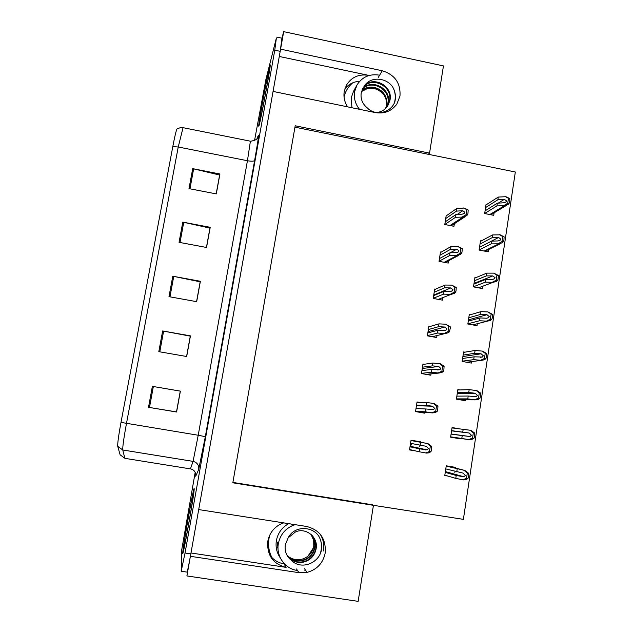 <?xml version="1.0" encoding="UTF-8"?>
<svg xmlns="http://www.w3.org/2000/svg" width="633" height="633" viewBox="0 0 633 633"><rect width="100%" height="100%" fill="white"/><g stroke="black" fill="none" stroke-linecap="round" stroke-linejoin="round"><path stroke-width="0.95" d="M344.843 88.897C348.609 84.189 353.562 81.641 359.694 81.253M279.28 56.472L368.556 75.343C358.84 73.824 351.45 77.123 346.386 85.233L344.233 91.461C343.387 96.928 344.51 102.055 347.588 106.85M283.703 522.874L281.392 523.736C273.986 527.265 269.452 533.121 267.799 541.286C266.817 555.26 272.926 563.956 286.132 567.374L284.051 563.876C277.84 562.816 272.942 559.659 269.373 554.405M283.695 31.65L443.456 65.911L429.554 153.131L295.2 125.777L232.825 482.805L373.438 505.324L358.143 601.35L186.901 575.935L190.391 556.304L298.934 572.667L307.084 572.39C316.983 569.645 323.028 563.164 325.212 552.949C326.153 538.794 319.95 529.963 306.609 526.458L198.699 509.581L273.068 91.413L375.337 112.595C384.445 114.051 391.629 111.186 396.883 103.994L399.977 96.066C400.776 83.16 394.881 74.726 382.285 70.754L280.577 49.16L283.695 31.65L281.938 38.186M373.438 505.324L463.388 519.353L515.325 172.002L294.954 127.17M284.534 563.948L284.051 563.876M232.889 482.425L372.505 504.786M429.554 153.131L428.383 154.317M455.523 468.048L455.618 467.376L446.257 465.817L444.777 475.541L447.895 476.056M454.842 472.542L455.008 471.403M458.205 428.596L452.081 427.552L450.617 437.189L459.946 438.772L460.009 438.345M464.875 352.17L463.593 351.94L462.145 361.427L471.387 363.081L471.617 361.601M470.272 314.775L469.275 314.593L467.842 324.001L477.045 325.694L477.329 323.795M475.755 277.705L474.916 277.547L473.492 286.884L482.655 288.608L482.971 286.48M481.254 240.944L480.51 240.801L479.102 250.059L488.217 251.815L488.565 249.497M459.835 389.936L457.857 389.588L456.401 399.154L465.69 400.776L465.833 399.819M486.737 204.475L486.057 204.34L484.664 213.527L493.732 215.323L494.104 212.838M420.415 442.214L420.478 441.802L411.054 440.212L409.527 449.928L415.81 450.981M419.711 446.771L419.956 445.197M419.576 402.39L417.036 401.955L415.525 411.592L424.925 413.207L425.044 412.447M429.87 326.549L428.858 326.359L427.378 335.846L436.683 337.531L436.984 335.585M435.528 289.178L434.697 289.028L433.225 298.428L442.491 300.153L442.831 297.953M441.217 252.132L440.489 251.989L439.033 261.318L448.251 263.075L448.623 260.669M424.347 364.244L422.971 363.999L421.475 373.565L430.828 375.219L431.041 373.842M446.898 215.378L446.241 215.252L444.793 224.509L453.964 226.298L454.367 223.702M411.252 445.023L411.49 443.511M190.984 552.989L286.132 567.374M305.668 570.373L304.774 570.238M182.739 552.854C182.28 561.052 193.943 496.375 194.181 489.444L194.196 488.739C194.078 483.936 183.151 544.728 182.763 552.411L182.739 552.854M259.19 125.041C261.144 118.434 270.149 69.939 270.244 65.428C270.315 64.337 270.117 64.724 269.642 66.584C267.253 75.636 258.905 120.879 258.731 125.611C258.668 126.584 258.826 126.394 259.19 125.041M181.378 571.267L186.87 572.082C187.123 573.094 188.436 567.026 190.826 553.883L280.19 51.328L281.962 38.186M172.793 146.627L178.237 147.006L126.489 423.406C123.767 438.273 122.533 447.135 122.77 449.992L124.812 458.245L120.12 454.834L117.746 446.344C117.469 443.725 118.553 435.741 120.998 422.401L172.793 146.627C174.637 136.95 176.021 131.071 176.947 129.005L177.303 128.713M195.186 472.321L181.695 550.022L181.188 571.235L185.034 553.013L274.769 50.181L276.376 38.035L265.86 79.639L254.585 140.289M192.701 168.647L219.92 173.988L216.296 193.912L188.998 188.626L192.701 168.647L193.643 168.853L189.955 188.808M162.641 330.956L190.446 335.87L186.688 356.514L158.804 351.655L162.641 330.956L163.615 331.138L159.785 351.829M152.379 386.359L180.389 391.123L176.583 412.012L148.502 407.312L152.379 386.359L153.36 386.526L149.483 407.47L148.502 407.312M182.795 222.112L210.211 227.31L206.54 247.471L179.052 242.328L182.795 222.112L183.752 222.31L180.017 242.502M172.777 276.21L200.392 281.274L196.673 301.672L168.987 296.663L172.777 276.21L173.743 276.399L169.961 296.845M176.599 411.925L149.483 407.47M196.562 301.648L200.178 281.812L173.743 276.399M206.429 247.456L209.95 228.109L183.752 222.31M176.488 411.917L180.27 391.131L153.36 386.526M186.577 356.49L190.28 336.147L163.615 331.138M216.185 193.888L219.619 175.032L193.643 168.853M445.719 218.551L456.504 211.106L462.77 210.734L464.931 212.316L464.337 213.337L462.232 214.183L455.966 214.54L455.538 217.293L462.976 217.064L466.735 215.679L467.953 213.606L468.183 209.998L464.369 208.075L456.931 208.36L446.138 215.908M444.793 224.493L455.538 217.293M445.205 221.851L455.966 214.54M456.504 211.106L456.931 208.36M462.296 216.929L466.015 214.737L466.79 209.721L468.183 209.998M466.015 214.737L467.407 215.014M466.79 209.721L463.688 207.941M485.566 207.592L497.839 199.791L504.319 199.348L506.574 200.89L505.909 201.967L503.805 202.774L497.324 203.193L496.913 205.923L504.572 205.622L508.244 204.34L509.636 202.164L509.842 198.58L505.909 196.705L498.25 197.069L485.962 204.973M484.664 213.487L496.913 205.923M485.068 210.868L497.324 203.193M497.839 199.791L498.25 197.069M503.9 205.488L507.721 203.28L508.465 198.303L509.842 198.58M507.721 203.28L509.098 203.549M508.465 198.303L505.237 196.57M439.982 255.257L450.569 249.307L456.828 249.165L458.98 250.858L458.316 251.934L456.282 252.654L450.031 252.773L449.596 255.542L457.026 255.566L460.618 254.395L462.011 252.211L462.24 248.571L457.738 246.372L450.997 246.538L440.394 252.599M439.041 261.247L449.596 255.542M439.46 258.588L450.031 252.773M450.569 249.307L450.997 246.538M456.338 255.431L460.056 253.358L460.84 248.302L462.24 248.571M460.056 253.358L461.457 253.627M460.84 248.302L457.738 246.372M434.191 292.264L444.58 287.833L450.831 287.928L452.983 289.732L452.231 290.856L450.285 291.449L444.042 291.33L443.606 294.123L451.028 294.4L454.431 293.435L456.013 291.14L456.243 287.469L451.748 285.127L445.015 285.04L434.61 289.582M433.249 298.301L443.606 294.123M433.668 295.619L444.042 291.33M444.58 287.833L445.015 285.04M450.332 294.274L454.051 292.304L454.834 287.208L456.243 287.469M454.051 292.304L455.459 292.573M454.834 287.208L451.748 285.127M428.359 329.571L438.542 326.683L444.785 327.024L446.93 328.931L446.075 330.117L444.231 330.568L437.996 330.204L437.561 333.029L444.975 333.559L448.164 332.8L449.406 331.842L450.292 328.266L450.198 326.699L445.703 324.215L438.985 323.867L428.778 326.865M427.402 335.656L437.561 333.029M427.829 332.95L437.996 330.204M438.542 326.683L438.985 323.867M444.279 333.433L447.99 331.589L448.781 326.446L450.198 326.699M447.99 331.589L449.406 331.842M448.781 326.446L445.703 324.215M480.02 244.021L492.118 237.684L498.59 237.478L500.838 239.124L500.102 240.247L498.068 240.936L491.604 241.126L491.184 243.871L498.836 243.816L502.341 242.732L503.9 240.453L504.113 236.845L500.189 234.827L492.537 234.938L480.423 241.387M479.11 249.972L491.184 243.871M479.513 247.329L491.604 241.126M492.118 237.684L492.537 234.938M498.155 243.689L501.977 241.584L502.729 236.568L504.113 236.845M501.977 241.584L503.362 241.853M502.729 236.568L499.508 234.693M474.426 280.751L486.35 275.901L492.814 275.925L495.053 277.681L494.231 278.852L492.284 279.414L485.827 279.367L485.408 282.144L493.052 282.334L496.375 281.448L497.578 280.482L498.124 279.066L498.337 275.426L493.732 273.139L486.769 273.132L474.829 278.093M473.516 286.749L485.408 282.144M473.919 284.082L485.827 279.367M486.35 275.901L486.769 273.132M492.371 282.207L496.193 280.221L496.945 275.157L498.337 275.426M496.193 280.221L497.578 280.482M496.945 275.157L493.732 273.139M468.792 317.774L480.526 314.443L486.983 314.704L489.222 316.563L488.296 317.782L486.453 318.217L480.004 317.932L479.577 320.733L487.22 321.184L490.33 320.472L491.746 319.436L492.292 318.003L492.514 314.34L487.908 311.911L480.953 311.642L469.203 315.092M467.874 323.819L479.577 320.733M468.278 321.137L480.004 317.932M480.526 314.443L480.953 311.642M486.532 321.058L490.353 319.182L491.113 314.079L492.514 314.34M490.353 319.182L491.746 319.436M491.113 314.079L487.908 311.911M463.111 355.097L474.663 353.301L481.104 353.807L483.343 355.778L482.299 357.036L474.125 356.822L473.706 359.647L481.333 360.359L484.213 359.821L485.867 358.721L486.413 357.281L486.635 353.578L482.718 351.133L475.082 350.484L463.522 352.399M462.185 361.19L473.706 359.647M462.596 358.484L474.125 356.822M474.663 353.301L475.082 350.484M480.645 360.232L484.459 358.468L485.234 353.325L486.635 353.578M484.459 358.468L485.867 358.721M485.234 353.325L482.03 351.006M323.423 550.971L323.479 550.647C324.381 544.641 323.249 539.11 320.092 534.054M295.168 524.67L292.66 525.54C284.85 529.093 280.079 535.146 278.338 543.7C275.948 556.225 285.174 569.107 297.494 570.468M288.703 556.834C295.207 560.933 301.617 560.727 307.939 556.225C311.072 553.614 313.019 550.314 313.77 546.326L313.675 540.305L311.04 534.402M312.101 535.407C315.337 539.126 316.563 543.549 315.788 548.661C314.292 555.442 310.178 559.786 303.444 561.7C296.948 562.974 291.536 560.941 287.192 555.608M288.173 537.813C294.06 525.92 311.444 525.722 318.581 535.811C321.477 540.788 322.292 546.129 321.018 551.849C317.268 564.05 300.493 569.835 291.449 560.419C286.52 556.439 284.462 551.224 285.293 544.768L288.173 537.813L295.54 531.894C306.245 527.131 318.589 537.488 316.081 549.001C314.585 555.798 310.463 560.15 303.713 562.072C297.114 563.354 291.639 561.257 287.295 555.79M311.507 534.814C314.308 538.39 315.353 542.56 314.617 547.316C313.145 554.033 309.062 558.346 302.384 560.237C296.299 561.463 291.101 559.675 286.796 554.872M311.658 534.956C314.569 538.572 315.653 542.805 314.91 547.656C313.43 554.389 309.339 558.702 302.645 560.601C296.458 561.843 291.204 559.991 286.891 555.054M310.906 534.117C313.43 537.654 314.387 541.619 313.754 546.018M318.581 535.811C321.754 541.199 322.316 547.134 320.282 553.598M278.085 545.701L278.045 543.233M278.022 548.629L277.689 547.292M278.148 545.092L278.148 543.399M278.014 548.392L277.325 542.117M379.61 75.192C369.767 73.57 362.226 76.838 356.98 84.996L354.622 91.658C353.673 98.131 355.295 104.018 359.481 109.311M384.009 95.077C379.539 89.577 373.968 87.37 367.29 88.446L364.157 89.498M385.608 108.472L386.51 105.347L386.431 99.579C384.603 88.129 368.762 82.781 361.625 91.168M362.685 88.644C369.783 75.422 393.133 85.233 389.524 100.94L387.309 106.526M363.864 86.816C369.34 76.253 385.726 77.052 392.515 86.697C395.277 91.421 396.076 96.366 394.913 101.533C391.447 112.5 375.67 116.852 367.085 107.713C362.408 103.788 360.446 98.89 361.19 93.027L363.864 86.816C371.943 75.026 393.402 85.368 389.968 100.299L387.784 105.838C385.244 109.675 381.525 111.914 376.635 112.563M362.021 90.06C370.099 78.516 391.17 88.77 387.784 103.472L386.352 107.705M362.171 89.696C370.02 77.732 391.661 87.892 388.219 102.847L386.605 107.42M361.514 91.548L368.699 87.868C377.838 86.025 387.475 95.029 386.486 104.714M392.515 86.697C395.301 91.563 395.965 96.833 394.509 102.499M182.802 552.522L182.818 552.079C183.206 544.483 194.022 484.3 194.141 489.072L194.125 489.768C193.888 496.628 182.344 560.616 182.802 552.522M259.245 124.733C258.881 126.078 258.731 126.268 258.794 125.302C258.96 120.618 267.229 75.833 269.587 66.884C270.054 65.049 270.251 64.669 270.188 65.745C270.085 70.208 261.176 118.181 259.245 124.733M422.472 367.18L432.458 365.866L438.685 366.452L440.821 368.469L439.856 369.704L431.904 369.419L431.461 372.259L438.867 373.059L441.818 372.489L443.298 371.46L443.86 369.996L444.097 366.27L440.307 363.761L432.901 363.026L422.899 364.45M421.515 373.32L431.461 372.259M421.942 370.59L431.904 369.419M432.458 365.866L432.901 363.026M438.171 372.94L441.881 371.207L442.681 366.016L444.097 366.27M441.881 371.207L443.298 371.46M442.681 366.016L439.611 363.635M416.546 405.096L426.318 405.381L432.529 406.22L434.665 408.348L433.565 409.622L425.764 408.965L425.321 411.83L432.711 412.898L435.393 412.502L437.142 411.41L437.712 409.939L437.949 406.18L434.159 403.522L426.761 402.517L416.973 402.351M415.572 411.284L425.321 411.83M416.008 408.53L425.764 408.965M426.318 405.381L426.761 402.517M432.015 412.779L435.718 411.165L436.525 405.935L437.949 406.18M435.718 411.165L437.142 411.41M436.525 405.935L433.463 403.395M410.564 443.322L426.325 446.328L428.454 448.575L427.188 449.881L419.568 448.844L419.117 451.74L426.5 453.078L428.865 452.84L430.931 451.709L431.5 450.221L431.746 446.431L427.963 443.622L410.999 440.552M409.591 449.565L419.117 451.74M410.026 446.787L419.568 448.844M420.13 445.228L420.573 442.34M425.795 452.959L429.498 451.471L430.313 446.194L431.746 446.431M429.498 451.471L430.931 451.709M430.313 446.194L427.259 443.504M457.382 392.729L468.744 392.492L475.177 393.243L477.409 395.324L476.23 396.622L468.206 396.044L467.779 398.885L475.407 399.866L478.018 399.494L479.933 398.347L480.811 394.731L480.708 393.156L476.799 390.561L469.172 389.651L457.794 389.999M456.448 398.869L467.779 398.885M456.86 396.139L468.206 396.044M468.744 392.492L469.172 389.651M474.71 399.74L478.524 398.102L479.3 392.911L480.708 393.156M478.524 398.102L479.933 398.347M479.3 392.911L476.111 390.442M451.606 430.662L469.203 433.019L471.419 435.211L470.097 436.541L462.232 435.599L461.797 438.471L469.417 439.713L471.743 439.484L473.951 438.313L474.513 436.833L474.734 433.075L470.825 430.329L452.025 427.916M450.664 436.857L461.797 438.471M451.084 434.103L462.232 435.599M462.77 432.015L463.206 429.15M468.721 439.595L472.535 438.068L473.318 432.837L474.734 433.075M472.535 438.068L473.951 438.313M473.318 432.837L470.129 430.211M445.782 468.911L463.166 473.136L465.382 475.446L463.886 476.784L456.211 475.494L455.768 478.382L463.38 479.901L465.382 479.79L467.914 478.619L468.475 477.132L468.705 473.342L464.804 470.438L446.21 466.133M444.833 475.154L455.768 478.382M445.26 472.376L456.211 475.494M456.757 471.878L457.192 468.99M462.683 479.782L466.489 478.382L467.281 473.104L468.705 473.342M466.489 478.382L467.914 478.619M467.281 473.104L464.108 470.327M378.336 77.313L382.285 70.754M296.529 568.988L298.934 572.667M190.367 468.887L125.01 458.363M117.746 446.344L122.77 449.992L193.081 461.378L198.216 435.251L120.998 422.401M183.159 127.201L178.237 147.006L247.44 160.735L250.407 141.199M257.022 138.39L258.351 135.446C258.889 134.987 257.655 143.311 254.64 160.426L205.329 436.675L198.722 469.338L195.724 476.253C196.016 472.305 194.268 469.821 190.462 468.816L193.081 461.378C197.148 462.462 199.031 465.113 198.722 469.338M185.034 553.013L190.826 553.883M274.769 50.181L280.19 51.328M205.329 436.675L198.216 435.251L247.44 160.735C251.538 161.447 253.936 161.344 254.64 160.426M176.947 129.005C180.753 127.368 182.66 126.901 182.668 127.597L250.644 141.246C255.17 140.415 257.457 139.228 257.504 137.685L258.351 135.446M457.24 214.468L462.77 210.734M450.016 225.53L462.976 217.064M498.242 203.138L504.319 199.348M489.8 214.54L504.572 205.622M450.277 252.765L456.828 249.165M444.208 262.307L457.026 255.566M433.763 295.033L450.831 287.928M438.305 299.377L451.028 294.4M428.035 331.629L444.785 327.024M432.276 336.732L444.975 333.559M479.521 247.266L498.59 237.478M484.19 251.04L498.836 243.816M474.022 283.41L492.814 275.925M478.501 287.825L493.052 282.334M468.475 319.831L486.983 314.704M472.693 324.895L487.22 321.184M462.889 356.553L481.104 353.807M466.679 362.242L481.333 360.359M271.961 557.649C268.89 551.675 267.894 545.33 268.97 538.596L269.816 534.98M288.711 523.657C281.994 527.344 277.879 533.002 276.376 540.637C275.41 546.999 276.732 552.767 280.332 557.958M311.001 534.363L313.675 540.305M356.735 85.439L353.531 91.287L351.22 97.822L351.948 107.752M368.699 87.868C377.632 87.061 383.543 90.97 386.431 99.579M344.036 96.896C345.428 91.207 348.348 86.499 352.795 82.788M183.341 549.491C183.238 544.958 193.508 487.505 193.603 492.063C194.244 493.819 182.977 556.89 183.341 549.491M259.736 121.979C256.974 132.534 266.382 79.924 269.096 69.606C272.427 56.052 262.204 113.323 259.736 121.979M422.266 368.525L438.685 366.452M425.938 374.356L438.867 373.059M416.451 405.706L432.529 406.22M418.176 412.043L432.711 412.898M411.015 440.465L427.963 443.622M410.049 446.597L425.764 449.96M457.255 393.56L475.177 393.243M460.025 399.787L475.407 399.866M451.574 430.867L469.203 433.019M450.649 436.984L469.417 439.713M448.006 466.11L464.804 470.438M445.331 471.886L462.62 476.776M346.386 85.233L345.958 86.072M304.513 568.719L307.084 572.39M395.965 105.268L396.883 103.994M276.843 37.094L282.207 38.241M451.202 225.759L465.089 216.739M463.57 213.851L464.337 213.337M490.907 214.761L506.55 205.361M505.094 202.465L505.909 201.967M445.141 262.489L458.545 255.479M457.287 252.488L458.316 251.934M450.87 291.409L452.231 290.856M444.326 330.576L446.075 330.117M485.076 251.214L500.284 243.745M499.057 240.769L500.102 240.247M492.901 279.367L494.231 278.852M486.642 318.217L488.296 317.782M480.241 357.321L482.299 357.036M292.66 525.54L291.433 524.084M307.939 556.225L313.375 547.806M387.784 105.838L387.349 106.471M437.522 369.965L439.856 369.704M429.103 409.424L433.565 409.622M410.105 446.249L427.188 449.881M473.175 396.646L476.23 396.622M451.1 433.993L470.097 436.541M445.379 471.577L463.886 476.784"/></g></svg>
